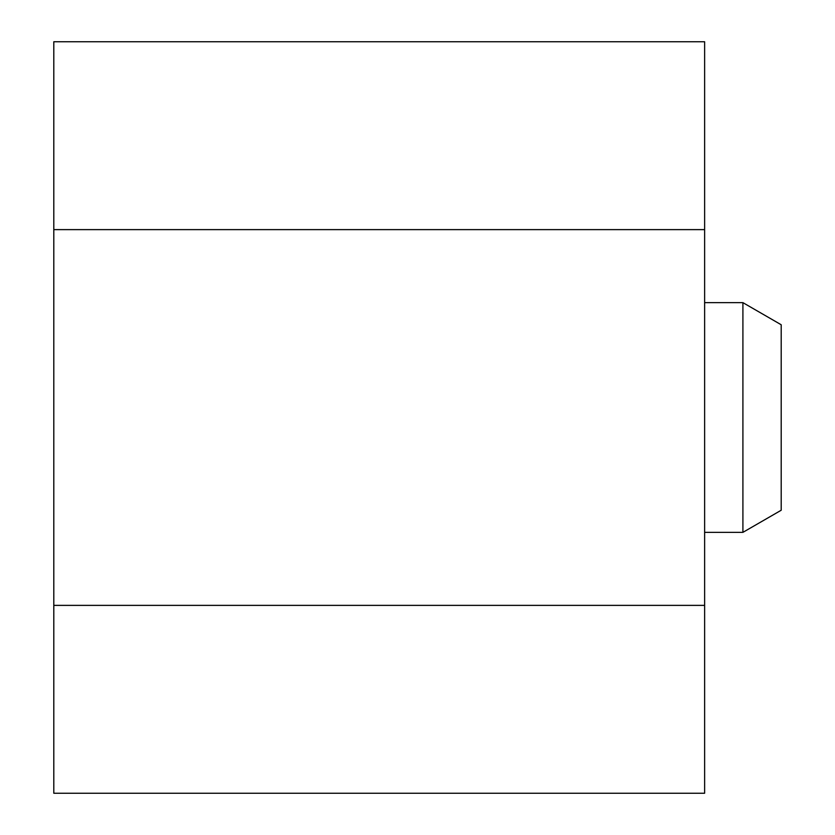 <?xml version="1.0" encoding="UTF-8"?>
<svg xmlns="http://www.w3.org/2000/svg" width="835" height="835" viewBox="0 0 835 835"><rect width="100%" height="100%" fill="white"/><g stroke="black" fill="none" stroke-linecap="round" stroke-linejoin="round"><path stroke-width="1.25" d="M53.805 605.375L53.805 793.25L704.625 793.25L704.625 605.375L53.805 605.375L53.805 229.625L704.625 229.625L704.625 605.375M704.625 229.625L704.625 41.75L53.805 41.75L53.805 229.625M742.91 302.646L742.91 532.354L781.195 510.248L781.195 324.752L742.91 302.646L704.625 302.646M742.91 532.354L704.625 532.354"/></g></svg>
